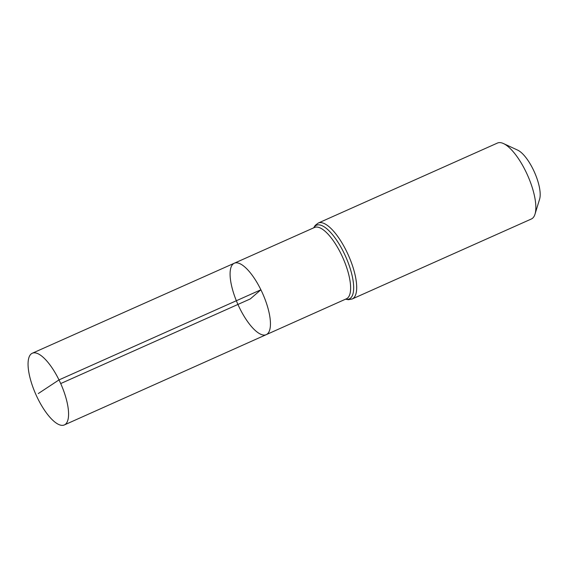 <?xml version="1.0" encoding="UTF-8"?>
<svg xmlns="http://www.w3.org/2000/svg" width="568" height="568" viewBox="0 0 568 568"><rect width="100%" height="100%" fill="white"/><g stroke="black" fill="none" stroke-linecap="round" stroke-linejoin="round"><path stroke-width="0.85" d="M234.321 263.211L314.551 227.456A39.071 13.49 -114.1 0 1 341.091 253.995A39.071 13.49 -114.1 0 1 346.402 298.803L266.222 334.666A39.128 13.511 -114.1 0 0 260.897 289.786A39.128 13.511 -114.1 0 0 234.321 263.211A39.128 13.511 -114.1 0 0 237.928 304.448A39.128 13.511 -114.1 0 0 266.222 334.666A39.128 13.511 -114.1 0 0 260.897 289.786A39.128 13.511 -114.1 0 0 234.321 263.211L32.312 353.225A39.277 13.561 -114.1 0 0 37.644 398.274A39.277 13.561 -114.1 0 0 64.333 424.949A39.277 13.561 -114.1 0 0 58.994 379.907A39.277 13.561 -114.1 0 0 32.312 353.225M318.286 223.032A41.585 14.356 -114.1 0 1 346.537 251.283A41.585 14.356 -114.1 0 1 352.188 298.981L531.364 218.992A41.585 14.356 -114.1 0 0 534.999 214.179L539.6 199.183A28.876 9.968 -114.1 0 0 533.153 169.406A28.876 9.968 -114.1 0 0 517.711 150.144L503.475 143.555A41.585 14.356 -114.1 0 0 497.461 143.051L318.286 223.032L315.212 225.375L313.657 227.853M534.999 214.179A41.585 14.356 -114.1 0 0 525.712 171.295A41.585 14.356 -114.1 0 0 503.475 143.555M60.705 383.563L250.268 298.938L260.897 289.786L58.994 379.907L38.269 393.574M345.635 299.151A40.328 13.923 -114.1 0 0 343.817 252.639A40.328 13.923 -114.1 0 0 313.784 227.796M352.188 298.981L348.39 299.705L345.507 299.208M266.222 334.666L64.333 424.949"/></g></svg>
